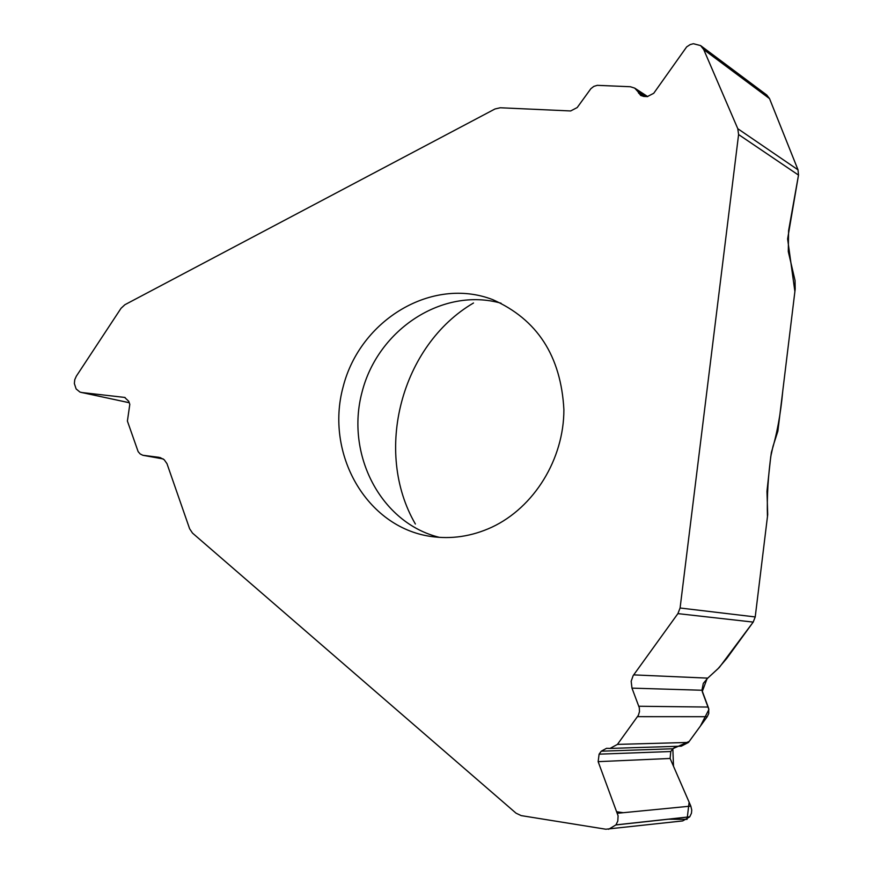 <?xml version="1.0" encoding="UTF-8"?>
<svg xmlns="http://www.w3.org/2000/svg" width="873" height="873" viewBox="0 0 873 873"><rect width="100%" height="100%" fill="white"/><g stroke="black" fill="none" stroke-linecap="round" stroke-linejoin="round"><path stroke-width="1.31" d="M682.653 820.926L605.829 829.219L521.181 815.611L516.041 813.178L192.497 533.087L189.616 528.743L166.983 463.672L164.233 459.755L160.021 457.507M129.237 402.737L79.989 392.097L76.137 388.965L74.358 383.542L74.751 379.711L76.322 376.198L121.041 308.289L124.894 304.721L495.002 108.972L500.273 107.761L570.647 110.958L577.206 107.554L590.879 88.675L593.826 86.394L597.274 85.336L630.361 86.733L634.704 88.118L637.617 91.316L645.638 96.532M81.156 392.446L124.643 397.422L128.735 401.274L129.804 404.363L127.403 421.07L138.141 451.636L140.16 453.938L142.79 455.259L159.006 457.321M415.373 524.018C373.262 451.57 401.198 345.348 473.504 302.996M491.848 527.205C471.758 536.437 451.265 539.492 430.345 536.382C366.311 526.888 324.865 453.731 343.122 386.859C360.134 319.66 432.2 276.359 492.623 299.592C537.244 319.354 561.001 356.042 563.893 409.655C563.925 459.133 534.112 507.453 491.848 527.205M798.5 175.091L738.591 134.551L737.794 128.713L798.009 169.831L798.5 175.091L788.592 230.658L788.297 251.61L795.052 280.549L795.183 289.149L777.865 431.175L772.998 446.365L770.75 456.634L766.974 491.281L767.705 514.59L755.221 616.938L753.203 622.1L677.895 613.621L680.089 608.001L755.221 616.938M608.601 829.285L615.967 824.876L617.8 821.024L618.095 815.819L598.147 761.649L599.107 754.163L601.257 751.195L606.593 748.292L610.031 748.423L617.44 744.396L638.349 715.347L639.494 711.648L639.309 707.752L631.976 688.131L701.936 690.248L703.3 683.373L707.719 678.135L717.977 668.751L726.751 658.438L753.203 622.1M738.591 134.551L680.089 608.001M682.708 820.915L689.714 816.877L691.438 813.254L691.754 810.068L690.816 806.106L670.104 758.462L670.791 751.522L672.799 748.772L676.248 746.339M610.031 748.423L681.311 746.175L688.459 742.443L707.239 716.7L708.745 713.481L708.68 708.44L701.936 690.248M631.976 688.131L631.168 681.267L633.121 675.691L677.895 613.621M737.794 128.713L703.725 49.575L700.593 45.582L693.369 43.715L690.183 44.578L686.658 46.902L653.724 93.291L647.286 96.608L643.837 96.445L640.706 95.452L637.617 91.316M798.009 169.831L769.539 98.627L766.778 95.026M616.884 811.781L623.311 812.708M668.434 819.212L687.073 819.365L689.124 802.178L673.509 766.287L672.843 748.707L689.234 741.406L700.43 726.041L708.898 709.509L702.241 691.602L707.021 678.801L719.308 667.463L753.355 621.882M755.2 617.124L767.443 516.707C766.821 496.693 768.131 475.261 771.372 452.421C776.883 434.547 780.691 414.053 782.765 390.962L794.888 291.538L787.61 238.94L798.544 174.873M798.064 169.984L769.429 98.365M81.898 392.566L129.226 402.693M124.141 397.346L125.145 397.553M143.75 455.444L163.229 458.947M501.047 303.215C442.927 286.791 378.107 329.165 362.109 391.857C345.195 454.298 380.781 523.091 439.457 537.375M615.902 824.952L689.714 816.877M615.967 824.876L689.768 816.801M617.44 813.276L690.816 806.106M598.147 761.649L670.104 758.462M599.107 754.163L670.791 751.522M601.257 751.195L672.799 748.772M617.44 744.396L688.459 742.443M637.541 716.657L707.239 716.7M638.861 706.257L708.189 707.054M633.667 674.884L707.719 678.135M703.725 49.575L769.539 98.627M638.589 93.127L643.685 96.445M163.251 458.958L143.358 455.379M766.723 94.982L700.593 45.582M647.744 96.619L634.704 88.118"/></g></svg>
